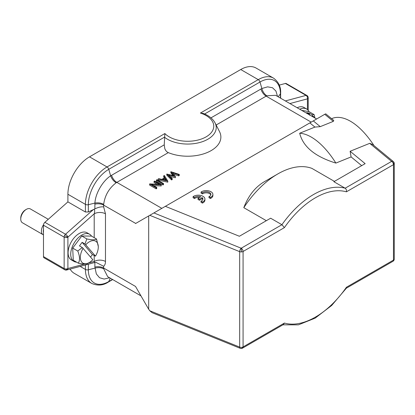 <?xml version="1.0" encoding="UTF-8"?>
<svg xmlns="http://www.w3.org/2000/svg" width="415" height="415" viewBox="0 0 415 415"><rect width="100%" height="100%" fill="white"/><g stroke="black" fill="none" stroke-linecap="round" stroke-linejoin="round"><path stroke-width="0.62" d="M297.14 107.734A15.677 9.052 -60 0 1 303.993 107.475L306.623 108.995A15.677 9.052 120 0 0 299.77 109.254M275.617 95.31L266.824 95.782C264.412 94.195 262.762 91.772 261.87 88.514L267.613 86.849L272.494 87.736L275.933 91.051L277.531 96.415M266.824 95.782L266.155 96.135L311.183 122.129M168.308 152.627C166.68 151.931 165.502 150.572 164.781 148.544L164.231 144.851L110.644 175.825L108.766 169.325A2.656 1.536 -120 0 0 107.023 166.954L89.505 156.839L240.736 69.528A30.554 17.638 -60 0 1 256.014 68.019L273.526 78.129A30.554 17.638 120 0 0 258.249 79.644L200.393 113.046L203.153 113.378C208.844 115.578 212.812 118.752 215.063 122.897A28.562 16.491 0 0 0 215.063 122.897L219.519 131.622A33.21 19.173 180 0 1 206.898 152.679A33.21 19.173 180 0 1 168.308 152.627L116.159 182.766C109.01 188.249 104.85 195.449 103.683 204.377L103.657 205.14L135.721 223.436M200.393 113.046A26.098 15.07 0 0 1 206.12 136.857A26.098 15.07 0 0 1 164.88 133.547L164.231 144.851M164.88 133.547L107.023 166.954A30.554 17.638 120 0 0 85.417 204.372L85.417 212.003L67.904 201.887L67.904 194.262A30.554 17.638 -60 0 1 89.505 156.839M85.417 212.003L88.343 211.961L93.266 209.653L65.539 234.242L44.872 222.31L67.904 201.887M103.683 204.377C101.099 202.956 98.179 202.52 94.916 203.07C95.409 193.489 102.583 181.054 110.644 175.825C111.806 178.922 113.643 181.236 116.159 182.766M88.343 211.961L88.343 204.699L94.916 203.07L94.879 204.164A7.968 4.601 180 0 1 103.657 205.14L103.657 206.903C101.068 206.597 98.142 207.267 94.879 208.911L93.266 209.653M93.982 209.331C94.828 209.902 94.905 211.396 94.205 213.818A7.968 4.601 180 0 1 105.477 213.818L103.657 206.903M105.477 213.818L105.477 261.471A7.968 4.601 0 0 0 94.205 261.471L94.604 262.529L66.711 269.999A2.656 1.878 -105 0 0 67.904 268.521A2.656 1.536 180 0 1 64.149 268.521A2.656 1.536 120 0 0 64.533 269.615A2.656 1.536 120 0 0 64.699 269.734A2.656 2.656 0 0 0 66.711 269.999M105.477 261.471C105.457 263.675 104.85 265.278 103.657 266.285L96.041 262.425L94.599 262.529M325.111 114.094L148.684 215.95L148.684 309.232L135.534 286.454L103.657 268.049L103.683 268.806L107.661 276.655L140.981 295.89M109.581 277.76L104.139 279.062L99.548 277.739L96.342 273.952L94.879 267.073A7.968 4.601 0 0 1 103.657 268.049L103.657 266.285M112.47 279.43L108.766 281.567A28.884 16.678 -60 0 1 88.343 269.776A2.656 1.536 180 0 1 85.417 269.449A30.554 17.638 120 0 0 91.746 283.435L74.233 273.324A30.554 17.638 -60 0 1 70.13 269.086M307.427 109.565L307.427 98.853A2.656 1.536 0 0 0 308.205 97.769A2.656 2.656 0 0 0 308.013 96.778A2.656 0.316 158.1 0 0 307.219 96.856A2.656 1.878 75 0 1 307.427 98.853L289.893 103.553M308.008 96.762A2.656 2.656 0 0 0 306.877 95.466A2.656 1.536 120 0 0 306.037 95.393A2.656 1.878 75 0 1 307.219 96.856M279.254 85.101L285.37 83.462A2.656 1.536 -60 0 1 286.215 83.534L306.877 95.466M64.699 269.734L44.032 257.803A2.656 1.536 -60 0 1 43.482 256.589L43.482 225.21A2.656 1.536 -60 0 1 44.872 222.31M94.205 237.665L94.205 213.818L67.904 237.141A2.656 1.084 -131.6 0 0 65.539 234.242A2.656 1.536 120 0 0 64.533 235.596A2.656 1.536 120 0 0 64.149 237.141A2.656 1.536 0 0 0 67.904 237.141A2.656 0.285 -154.3 0 1 64.533 235.596M73.969 261.414L71.339 259.899A15.677 9.052 -60 0 1 68.091 252.719A15.677 9.052 -60 0 1 74.933 236.949A15.677 9.052 -60 0 1 87.015 232.748L89.645 234.268A15.677 9.052 120 0 0 77.564 238.464A15.677 9.052 120 0 0 70.721 254.239A15.677 9.052 120 0 0 73.969 261.414A15.677 9.052 120 0 0 76.552 262.145M91.565 236.14A15.677 9.052 120 0 0 89.645 234.268M83.156 248.212A12.689 7.325 120 0 0 80.987 260.822A12.689 7.325 120 0 0 89.318 262.539A12.689 7.325 120 0 0 92.81 259.707L82.289 247.522L77.766 251.028C79.862 256.19 80.059 260.241 78.362 263.188L73.289 260.257L72.692 248.097L81.771 236.005L91.45 236.073L96.524 239.004C95.185 240.078 91.959 240.052 86.849 238.936L81.771 236.005M82.289 247.522L79.462 245.893L82.139 242.334L84.961 243.963L86.849 238.936M77.766 251.028L72.692 248.097M82.139 242.334L92.41 254.561L90.558 257.025M84.961 243.963L95.486 256.143L92.41 254.561M98.288 246.494L96.524 239.004M95.486 256.143A12.689 7.325 120 0 0 98.293 247.003A12.689 7.325 120 0 0 85.827 244.653M78.362 263.188C83.493 264.303 86.719 264.329 88.042 263.255M89.318 262.539L87.798 263.416M331.585 118.664L332.057 118.472A66.421 31.104 68 0 1 374.008 145.618M394.219 259.411A2.656 2.163 -171.4 0 0 394.24 259.147A2.656 1.536 180 0 1 393.472 260.096A2.656 1.536 60 0 1 392.922 261.31A2.656 2.656 0 0 0 394.25 259.012A2.656 1.536 180 0 1 394.24 259.147M394.25 163.562A2.656 2.656 0 0 0 393.28 161.513A2.656 1.779 129.5 0 0 393.135 161.409A2.656 1.779 129.5 0 0 391.594 161.394A2.656 1.536 60 0 1 393.446 164.262A2.656 1.536 60 0 1 393.472 164.646A2.656 1.536 0 0 0 394.25 163.562L394.25 259.012M346.297 288.228L346.411 287.268L393.472 260.096L393.472 164.646L346.411 191.818A73.061 42.185 120 0 0 284.415 227.612L281.915 224.717L241.198 248.227A2.656 1.245 112 0 0 239.673 251.651A2.656 1.536 0 0 0 241.426 251.921A2.656 1.536 0 0 0 243.076 251.48A2.656 1.536 -120 0 0 241.198 248.227L241.426 251.921M393.285 161.513L372.654 144.508L369.708 143.346L350.12 151.268L351.106 156.922L335.875 163.085A66.421 31.104 -112 0 0 299.682 133.241L314.918 127.083L320.256 126.642L333.318 121.367L333.748 120.449L325.661 113.777M393.446 164.262A2.656 1.966 -59.4 0 0 393.135 161.409M369.708 143.346L391.594 161.394L345.15 188.208C346.276 189.074 346.696 190.283 346.411 191.818M346.411 287.268A73.061 42.185 120 0 1 284.415 323.062L283.424 324.53L242.526 348.144A2.656 1.536 -120 0 0 243.05 347.282A2.656 2.34 120.9 0 1 240.119 348.263A2.656 1.245 112 0 0 240.202 348.304A2.656 1.245 112 0 0 240.358 348.346M148.684 309.232L149.789 310.762L152.123 312.697L240.202 348.304A2.656 2.656 0 0 0 242.526 348.144M148.684 215.95L135.534 223.545M153.638 185.635L161.222 185.936L161.222 184.851L154.645 181.059L154.053 181.397L154.053 182.481L157.161 184.276M154.053 181.397L159.22 184.379L149.722 183.902L149.587 185.064L156.165 188.856L156.751 188.519L156.751 187.435L151.579 184.447L161.222 184.851M156.331 180.084L156.331 181.168L162.908 184.966L163.494 184.623L163.494 183.539L156.922 179.742L156.331 180.084L162.908 183.881L163.494 183.539M158.099 179.062L158.099 180.146L167.795 182.144L167.795 181.059L164.34 175.462L163.697 175.83L164.802 177.625L161.824 179.347L158.743 178.694L158.099 179.062L167.795 181.059M164.309 177.911L163.697 176.915L163.697 175.83M172.884 175.509L170.85 172.785L170.85 171.701L173.88 175.758L166.788 174.046L171.587 178.865L172.194 178.517L168.698 175.006L175.452 176.64L172.541 172.749L178.652 174.793L179.259 174.44L170.85 171.701M172.194 178.517L172.194 179.602L171.587 179.949L166.788 175.13L166.788 174.046M175.452 176.64L175.363 177.77L170.14 176.453M179.259 174.44L179.259 175.524L178.652 175.877L173.62 174.196M313.304 120.91L320.256 126.642M309.849 122.907L314.918 127.083M243.802 207.676A75.717 43.715 -60 0 1 277.837 173.921L265.631 180.971C255.858 186.273 248.58 195.175 243.802 207.676L266.342 220.687M334.417 181.386L311.878 168.371A75.717 43.715 -60 0 0 277.837 173.921M361.688 165.647L351.106 156.922M299.682 133.241C302.997 146.723 315.058 156.668 335.875 163.085M193.1 196.622L193.1 197.706L194.516 198.526L194.516 197.441A4.638 2.677 180 0 1 200.756 196.772L198.028 198.349L199.449 199.169L202.172 197.592A4.638 2.677 180 0 1 202.894 199.024A4.638 2.677 180 0 1 201 201.187L202.437 202.012A6.64 3.834 0 0 0 204.922 199.024A6.64 3.834 0 0 0 201.005 195.522A6.64 3.834 0 0 0 193.878 196.15L193.1 196.622L194.516 197.441M199.454 197.524A4.638 2.677 0 0 0 194.516 198.526M198.028 198.349L198.028 199.433L199.449 200.253L202.172 198.676L202.172 197.592M202.8 199.568A4.638 2.677 0 0 0 202.172 198.676M201 201.187L201 202.271L202.437 203.096A6.64 3.834 0 0 0 204.922 200.108L204.922 199.024M201.073 192.026L201.073 193.11L202.489 193.929L202.489 192.845A4.638 2.677 180 0 1 207.676 191.886A4.638 2.677 180 0 1 210.872 194.433A4.638 2.677 180 0 1 209.648 196.243L208.978 196.591L210.41 197.416A6.64 3.834 0 0 0 212.895 194.428A6.64 3.834 0 0 0 208.984 190.931A6.64 3.834 0 0 0 201.851 191.554L201.073 192.026L202.489 192.845M210.773 194.972A4.638 2.677 0 0 0 207.22 192.897A4.638 2.677 0 0 0 202.489 193.929M208.978 196.591L208.978 197.675L210.41 198.505A6.64 3.834 0 0 0 212.895 195.512L212.895 194.428M165.352 206.328L239.382 236.26L270.642 218.207L281.915 224.717A75.717 43.715 120 0 1 313.533 194.531A75.717 43.715 120 0 1 345.15 188.208L333.878 181.703L365.143 163.65L350.12 151.268M243.05 347.282A2.656 1.536 -120 0 0 243.076 346.924A2.656 1.536 180 0 1 239.673 347.101A2.656 1.245 112 0 0 240.119 348.263M202.437 203.096L202.437 202.012M199.449 200.253L199.449 199.169M210.41 198.505L210.41 197.416M161.098 186.008L161.098 184.924M156.165 188.856L156.165 187.772L156.751 187.435M149.587 183.975L156.165 187.772M162.908 184.966L162.908 183.881M167.712 182.19L167.712 181.106M165.16 178.201L166.477 180.338L162.81 179.555L165.16 178.201L165.16 179.285L165.704 180.172M164.179 179.851L165.16 179.285M178.652 175.877L178.652 174.793M175.363 177.77L175.363 176.686M171.587 179.949L171.587 178.865M43.482 229.402A6.64 3.834 120 0 0 43.482 232.442M43.523 224.738A7.968 4.601 120 0 0 43.067 234.677A7.968 4.601 120 0 0 43.482 234.874M43.067 234.677L22.4 222.746A7.968 4.601 -60 0 1 20.75 219.099A7.968 4.601 -60 0 1 23.302 212.174A7.968 4.601 -60 0 1 26.384 209.336A7.968 4.601 -60 0 1 30.373 208.942L48.285 219.286M20.75 219.099L20.75 218.015A6.64 3.834 -60 0 1 22.877 212.247A6.64 3.834 -60 0 1 25.445 209.881L26.384 209.336M308.973 111.64A15.677 9.052 120 0 0 306.623 108.995M301.663 110.349L309.03 111.651L314.103 114.582L312.22 114.773L312.205 116.433M307.608 113.777L309.543 114.301L306.721 112.672L309.393 113.145L312.22 114.773M309.792 115.349L309.543 114.301M309.393 113.145L309.03 114.006M314.954 118.021L314.103 114.582M314.337 117.663A12.689 7.325 120 0 0 312.464 115.821M285.37 83.462L306.037 95.393L285.359 100.933M278.195 96.799L280.421 93.806L280.421 98.08M204.621 113.985L259.998 82.014L261.87 88.514L260.926 89.023A7.968 4.601 -120 0 0 266.155 96.135L216.142 125.014M260.926 89.023L210.96 117.87M67.904 194.262L85.417 204.372A2.656 1.536 0 0 0 88.343 204.699A28.884 16.678 -60 0 1 108.766 169.325L164.454 137.173A28.562 16.491 0 0 0 167.468 139.227A28.562 16.491 0 0 0 207.884 139.212A28.562 16.491 0 0 0 215.063 122.902M240.736 69.528L258.249 79.644A2.656 1.536 60 0 1 259.998 82.014A28.884 16.678 -60 0 1 280.421 93.806A2.656 1.536 0 0 0 280.633 93.199L280.633 98.205M161.834 208.361L116.807 182.361A7.968 4.601 60 0 1 111.573 175.249M94.879 204.164L94.879 208.911M94.205 255.593L94.205 261.471L88.53 262.991M94.879 262.462L94.879 267.073M103.683 268.806C101.099 267.519 98.179 267.302 94.916 268.147L88.343 269.776L88.343 264.205M112.688 279.554L108.351 282.055A2.656 1.536 -120 0 0 108.766 281.567L110.25 278.143M85.417 264.988L85.417 269.449L80.142 266.404M43.482 225.21L64.149 237.141L64.149 268.521L43.482 256.589M67.904 237.141L67.904 268.521L84.546 264.059M67.904 268.521A2.656 2.153 132.8 0 1 64.533 269.615M284.415 323.062L243.076 346.924L243.076 251.48L284.415 227.612M149.789 215.312L239.673 251.651L239.673 347.101L149.789 310.762M333.318 121.367L324.748 114.301M153.908 212.937L241.198 248.227M273.526 78.129C278.657 81.963 281.022 86.984 280.633 93.199M91.746 283.435C97.629 285.961 103.164 285.499 108.351 282.055M308.205 110.385L308.205 97.769M98.293 247.003L98.293 246.494M392.922 261.31L346.375 288.186M282.916 324.826L298.442 324.841L315.182 318.123L331.673 305.471L346.421 288.119M275.612 95.305L316.635 118.991"/></g></svg>
